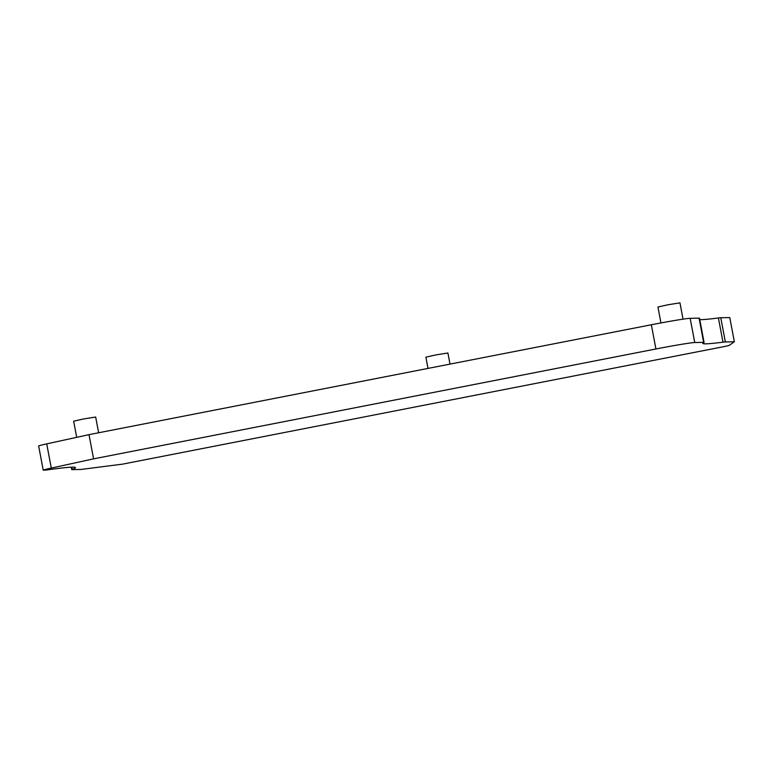 <?xml version="1.0" encoding="UTF-8"?>
<svg xmlns="http://www.w3.org/2000/svg" width="773" height="773" viewBox="0 0 773 773"><rect width="100%" height="100%" fill="white"/><g stroke="black" fill="none" stroke-linecap="round" stroke-linejoin="round"><path stroke-width="1.16" d="M734.35 341.782L728.987 345.502L724.562 346.507L122.636 464.129L80.933 469.462L72.131 469.626A22.407 0.725 -10.7 0 1 71.715 469.569A22.407 0.725 -10.7 0 1 72.169 469.327A162.465 5.276 169.3 0 0 75.483 467.578A162.465 5.276 169.3 0 0 48.052 469.781A22.407 0.725 -10.7 0 1 44.689 470.139L43.22 470.168L38.65 445.963A24.06 0.783 -10.7 0 1 46.718 443.876L89.011 434.648L651.339 324.766A33.616 1.092 -10.7 0 1 690.154 318.321L699.082 318.147A22.407 0.725 -10.7 0 1 699.497 318.205L704.068 342.42A22.407 0.725 -10.7 0 1 703.923 342.536A162.465 5.276 169.3 0 0 702.831 343.405A162.465 5.276 169.3 0 0 722.987 342.178A22.407 0.725 -10.7 0 1 725.354 341.946L734.35 341.782L729.78 317.568L720.774 317.742A22.407 0.725 -10.7 0 0 718.417 317.974A162.465 5.276 169.3 0 1 699.768 319.616M428.01 368.412L425.884 357.165L435.788 354.923L447.905 353L450.002 364.112M76.701 437.334L73.648 421.198L83.552 418.956L95.668 417.034L98.635 432.764M660.954 322.94L657.939 307.026L667.843 304.784L679.96 302.861L683.042 319.162M43.22 470.168A24.06 0.783 -10.7 0 1 51.298 468.08L93.591 458.853L89.011 434.648M93.591 458.853L655.919 348.981A33.616 1.092 -10.7 0 1 694.734 342.526L703.652 342.362A22.407 0.725 -10.7 0 1 704.068 342.42M51.298 468.08L46.718 443.876M655.919 348.981L651.339 324.766M694.734 342.526L690.154 318.321M703.652 342.362L699.082 318.147M722.987 342.178L718.417 317.974M725.354 341.946L720.774 317.742M72.169 469.327L71.763 467.163M71.715 469.569L71.261 467.182"/></g></svg>

